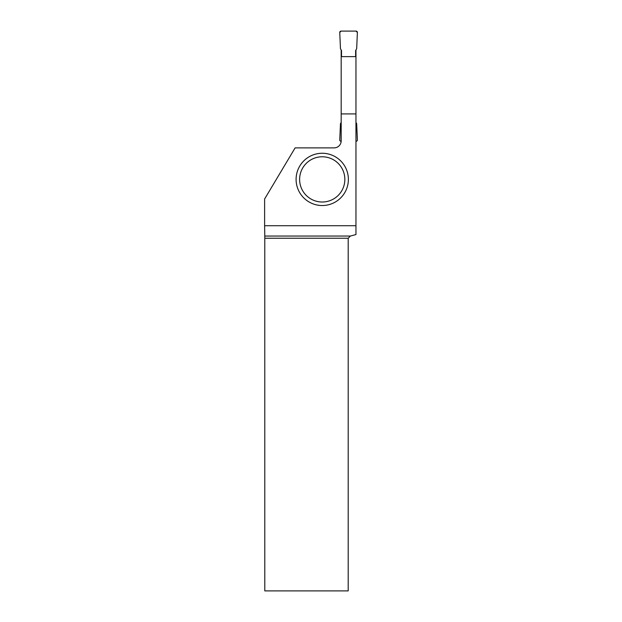 <?xml version="1.0" encoding="UTF-8"?>
<svg xmlns="http://www.w3.org/2000/svg" width="622" height="622" viewBox="0 0 622 622"><rect width="100%" height="100%" fill="white"/><g stroke="black" fill="none" stroke-linecap="round" stroke-linejoin="round"><path stroke-width="0.93" d="M341.517 56.625L341.517 50.553L340.467 48.734L339.752 32.476A1.322 1.322 0 0 1 341.074 31.1L356.064 31.1A1.322 1.322 0 0 1 357.386 32.476L356.67 48.734L355.621 50.553L355.621 56.625L355.621 50.553L356.67 48.734L357.386 32.476L356.064 31.1L341.074 31.1L339.752 32.476L340.467 48.734L341.517 50.553L341.517 56.625M341.167 141.295L341.074 141.295A1.322 1.322 0 0 1 339.752 139.919L340.467 123.669L341.183 122.417M355.955 122.417L356.67 123.669L357.386 139.919A1.322 1.322 0 0 1 356.064 141.295L355.955 141.295M355.955 49.985L355.955 56.625L341.183 56.625L341.183 49.985M355.955 113.912L355.955 225.732L264.614 225.732L264.614 199.001L295.123 147.88L334.131 147.88A7.052 7.052 0 0 0 341.183 140.829L341.183 113.912L355.955 113.912L355.955 56.625M350.411 236.041L348.203 238.242L348.203 590.9L264.793 590.9L264.785 236.041L350.411 236.041L355.955 234.556L355.955 225.732M341.183 113.912L341.183 56.625M264.785 236.041L264.614 225.732M348.203 238.242L264.793 238.242M348.374 179.4A26.14 26.14 0 0 1 322.235 205.532A26.14 26.14 0 0 1 296.095 179.4A26.14 26.14 0 0 1 322.235 153.261A26.14 26.14 0 0 1 348.374 179.4A26.14 26.14 0 0 1 322.235 205.532A26.14 26.14 0 0 1 296.095 179.4A26.14 26.14 0 0 1 322.235 153.261A26.14 26.14 0 0 1 348.374 179.4M299.617 179.4A22.61 22.61 0 0 0 333.54 198.978A22.61 22.61 0 0 0 333.54 159.815A22.61 22.61 0 0 0 299.617 179.4"/></g></svg>
